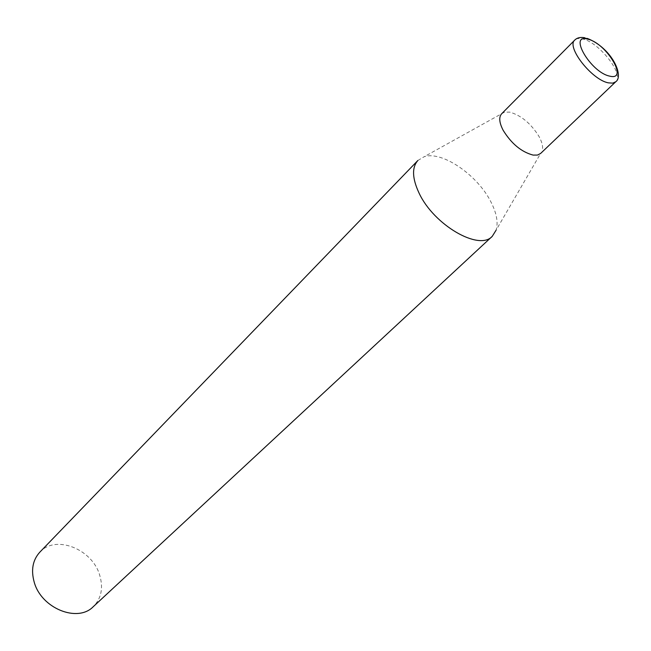 <?xml version="1.0" encoding="UTF-8"?>
<svg xmlns="http://www.w3.org/2000/svg" width="651" height="651" viewBox="0 0 651 651"><rect width="100%" height="100%" fill="white"/><g stroke="black" fill="none" stroke-linecap="round" stroke-linejoin="round"><path stroke-width="0.49" stroke-dasharray="3.25 2.44" d="M417.869 160.488L424.127 156.745C441.842 150.503 477.59 175.021 490.927 201.932C496.632 213.121 498.357 222.528 496.111 230.153L540.599 153.473M39.833 552.154C55.547 534.487 92.068 548.907 99.636 574.971C103.493 587.837 101.377 598.399 93.288 606.659M501.661 113.762L504.419 112.184L509.725 112.118C521.215 115.414 530.996 123.552 539.061 136.539C542.177 142.325 543.243 147.061 542.234 150.747M615.756 81.766C624.651 74.898 599.343 42.356 582.645 38.946C579.089 38.059 576.477 38.417 574.817 40.02M504.419 112.184L424.127 156.745M587.226 38.393L584.761 37.75"/><path stroke-width="0.98" d="M419.057 193.07C412.164 178.317 411.766 167.453 417.869 160.488L39.833 552.154C32.729 559.99 30.857 569.983 34.202 582.116C41.241 608.351 77.615 623.023 93.288 606.659L492.254 236.337C479.136 251.221 433.802 225.026 419.057 193.07M615.756 81.766L540.599 153.473L537.457 155.068L533.112 155.093C521.41 151.976 511.417 143.692 503.125 130.241C499.211 122.608 498.723 117.115 501.661 113.762L574.817 40.02C565.914 46.766 591.962 80.073 608.506 82.872L612.778 83.133L615.756 81.766C624.236 75.972 611.81 48.003 587.226 38.393M496.111 230.153L492.254 236.337M609.702 76.126C629.216 81.212 606.407 43.112 587.894 39.198C567.786 33.12 590.701 72.448 609.702 76.126M584.761 37.75C580.44 36.977 577.128 37.734 574.817 40.02"/></g></svg>
